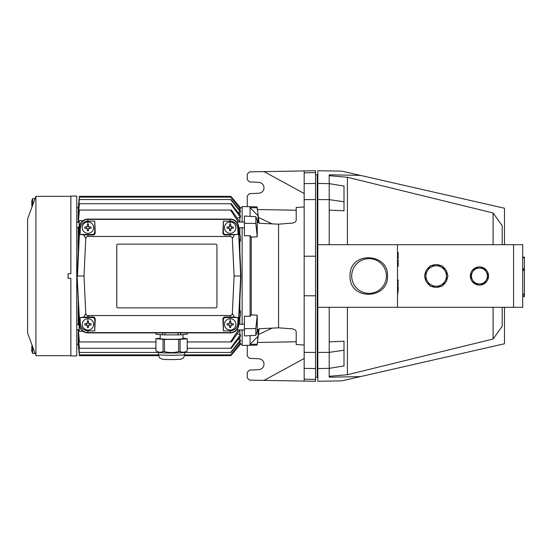 <?xml version="1.0" encoding="UTF-8"?>
<svg xmlns="http://www.w3.org/2000/svg" width="552" height="552" viewBox="0 0 552 552"><rect width="100%" height="100%" fill="white"/><g stroke="black" fill="none" stroke-linecap="round" stroke-linejoin="round"><path stroke-width="0.83" d="M504.48 307.298L504.48 343.772L341.764 380.859L317.828 381.28L317.828 368.55L329.206 368.37L344.006 365.914L344.006 341.198L329.206 341.867M360.339 376.63L329.206 377.182L329.206 352.355L344.006 350.265M329.206 210.133L344.006 210.802L344.006 186.086L329.206 183.63L329.206 174.818L360.339 175.37L341.764 171.141L317.828 170.72L317.828 183.45L329.206 183.63L329.206 199.645L344.006 201.735M329.206 175.688L347.422 177.268L493.102 212.982L502.21 225.768L502.21 244.702M347.422 244.702L347.422 177.268M502.21 307.298L502.21 326.232L493.102 339.018L347.422 374.732L329.206 376.312M347.422 374.732L347.422 307.298M493.102 244.702L493.102 212.982M493.102 339.018L493.102 307.298M317.828 368.55L317.828 352.452L329.206 352.355L329.206 307.298M317.828 352.452L317.828 307.298L397.495 307.298L397.495 244.702L513.588 244.702L513.588 307.298L397.495 307.298M317.828 307.298L317.828 199.548L329.206 199.645L329.206 244.702M317.828 199.548L317.828 183.45M317.828 244.702L397.495 244.702M350.065 273.875C351.5 250.78 389.153 253.313 387.483 276.393C388.208 299.032 351.445 300.743 350.065 278.125L350.065 273.875M447.548 275.172C447.196 271.556 445.54 268.693 442.587 266.582M441.151 265.753C437.846 264.249 434.541 264.249 431.236 265.753M429.801 266.582C426.848 268.693 425.192 271.556 424.84 275.172M424.84 276.828C425.192 280.444 426.848 283.307 429.801 285.418M431.236 286.246C434.541 287.751 437.846 287.751 441.151 286.246M442.587 285.418C445.54 283.307 447.196 280.444 447.548 276.828M488.548 275.834C488.382 272.536 486.912 269.99 484.138 268.196M483.849 268.03C480.909 266.526 477.977 266.526 475.037 268.03M474.748 268.196C471.974 269.99 470.504 272.536 470.338 275.834M470.338 276.166C470.504 279.464 471.974 282.01 474.748 283.804M475.037 283.969C477.977 285.474 480.909 285.474 483.849 283.969M484.138 283.804C486.912 282.01 488.382 279.464 488.548 276.166M360.339 175.37L504.48 208.228L504.48 244.702M513.588 244.702L522.696 244.702L522.696 307.298L513.588 307.298M351.686 276A17.353 17.353 0 0 1 369.046 258.647A17.353 17.353 0 0 1 386.4 276A17.353 17.353 0 0 1 369.046 293.353A17.353 17.353 0 0 1 351.686 276M522.696 257.08L524.4 257.122L524.4 296.714L522.696 296.686M524.4 269.859L522.696 269.9L524.4 269.859M397.495 293.147L398.178 293.147L397.495 293.188M397.495 279.988L398.178 279.988L398.178 281.637L397.495 281.637M397.495 279.967L398.178 279.988M397.495 284.597L398.178 284.597L398.178 282.776L397.495 282.776M397.495 266.395L398.178 266.395L398.178 261.669L397.495 261.669M397.495 259.909L398.178 259.909L398.178 261.669M397.495 252.499L398.178 252.499M397.495 252.719L398.178 252.719L398.178 258.453L397.495 258.453M397.495 285.736L398.178 285.736M397.495 285.957L398.178 285.957L398.178 291.691L397.495 291.691M250.084 216.377L250.084 207.655L257.087 207.78L257.087 206.834L250.084 206.71L250.084 207.655L258.053 215.742L258.053 222.753L255.852 216.708L255.852 223.463L257.225 236.849L257.225 221.531L259.937 223.305L278.56 224.174L278.56 327.826L291.891 328.806C294.526 329.171 295.962 330.158 296.203 331.752L296.203 344.579L304.166 344.993M255.852 216.708L244.419 216.046L244.419 235.849L250.084 235.663L250.084 316.337L251.243 314.95L251.243 237.049L257.225 236.849M250.084 235.663L251.243 237.049M250.084 335.623L250.084 344.344L258.053 336.258L257.087 345.166L242.142 345.428L242.142 329.951L242.142 344.289L240.43 344.275L230.881 355.667L184.534 355.667M250.084 316.337L244.419 316.151L244.419 335.954L255.852 335.292L258.053 329.247L258.053 337.327L257.087 345.166M244.419 223.284L255.852 223.463M244.419 328.716L255.852 328.537L255.852 335.292M251.243 314.95L257.225 315.151L255.852 328.537M259.937 328.695L278.56 327.826L259.937 328.695L257.225 330.469L257.225 315.151M259.937 223.305L278.56 224.174L293.077 223.008M304.166 193.483L264.049 171.624L315.551 170.72L315.551 199.548L304.166 199.645L304.166 368.37L315.551 368.55L315.551 381.28L249.497 380.128L247.261 377.851L247.261 372.379L249.421 370.102L258.929 369.605C261.538 369.295 263.207 367.88 263.925 365.348L263.966 363.244C263.297 360.615 261.62 359.138 258.929 358.807L249.421 358.31L247.261 356.033L247.261 345.338M315.551 199.548L315.551 368.55M304.166 358.517L264.049 380.376M315.551 379.397L304.166 379.203L304.166 381.08M315.551 172.603L304.166 172.797L304.166 170.92M272.157 328.123L258.391 334.546M296.203 341.778L257.418 342.461M296.203 210.222L257.418 209.539M272.157 223.877L258.391 217.453M296.134 220.717L296.203 220.262C295.962 221.842 294.526 222.829 291.891 223.194M304.166 207.007L296.203 207.421L296.203 220.248M257.087 206.834L258.053 214.673L257.087 207.78M250.084 345.29L250.084 344.344L257.087 344.22M264.049 171.624L249.497 171.872L247.261 174.149L247.261 179.621L249.421 181.898L258.929 182.395C261.538 182.705 263.207 184.12 263.925 186.652L263.966 188.756C263.297 191.385 261.62 192.862 258.929 193.193L249.421 193.69L247.261 195.967L247.261 206.662M250.084 206.71L242.142 206.572L242.142 222.049L242.142 207.711L239.878 207.724M242.142 227.741L242.142 324.259L242.142 227.741M315.551 377.327L317.255 377.292L317.255 174.708L315.551 174.673M315.551 183.45L304.166 183.63L304.166 199.645M304.166 172.797L304.166 183.63M304.166 379.203L304.166 368.37M315.551 352.452L304.166 352.355M230.191 233.317A5.692 5.692 0 0 0 235.883 227.631A5.692 5.692 0 0 0 230.191 221.938A5.692 5.692 0 0 0 224.498 227.631A5.692 5.692 0 0 0 230.191 233.317M230.757 224.498L229.618 224.498L230.757 224.498L230.922 226.375L231.44 226.893A0.566 0.566 0 0 1 231.322 226.872M230.957 228.728A0.566 0.566 0 0 1 231.44 228.362L233.317 228.197L233.317 227.058L231.44 226.893L231.612 228.349M231.44 228.362L230.922 228.88A0.566 0.566 0 0 1 230.943 228.763M229.087 228.397A0.566 0.566 0 0 1 229.459 228.88L229.618 230.757L230.757 230.757L230.922 228.88L229.473 229.052M229.459 228.88L228.942 228.362A0.566 0.566 0 0 1 229.059 228.383M229.425 226.527A0.566 0.566 0 0 1 228.942 226.893L227.058 227.058L227.058 228.197L228.942 228.362L228.769 226.913M228.942 226.893L229.459 226.375A0.566 0.566 0 0 1 229.432 226.492M229.618 224.498L229.459 226.375L230.908 226.21M231.295 226.865A0.566 0.566 0 0 1 230.922 226.375M227.058 227.058L227.058 228.197M229.618 230.757L230.757 230.757M233.317 228.197L233.317 227.058M35.087 353.397L32.665 353.397L32.665 346.58M32.037 345.724A9.674 9.674 0 0 1 32.188 345.317L31.636 347.581L32.05 348.291L31.636 349.588L32.05 351.948L31.636 350.106M32.188 206.683L31.636 204.419L32.05 203.709L31.636 202.411L32.037 200.045A9.674 9.674 0 0 1 32.665 198.61L35.087 198.61L32.665 198.61L32.665 205.42M32.665 198.61L32.05 200.052M87.92 233.317A5.692 5.692 0 0 0 93.612 227.631A5.692 5.692 0 0 0 87.92 221.938A5.692 5.692 0 0 0 82.234 227.631A5.692 5.692 0 0 0 87.92 233.317M88.492 224.498L87.354 224.498L88.492 224.498L88.658 226.375L89.176 226.893A0.566 0.566 0 0 1 89.058 226.872M88.686 228.728A0.566 0.566 0 0 1 89.176 228.362L91.052 228.197L91.052 227.058L89.176 226.893L89.341 228.349M89.176 228.362L88.658 228.88A0.566 0.566 0 0 1 88.679 228.763M86.823 228.397A0.566 0.566 0 0 1 87.188 228.88L87.354 230.757L88.492 230.757L88.658 228.88L87.202 229.052M87.188 228.88L86.671 228.362A0.566 0.566 0 0 1 86.788 228.383M87.154 226.527A0.566 0.566 0 0 1 86.671 226.893L84.794 227.058L84.794 228.197L86.671 228.362L86.498 226.913M86.671 226.893L87.188 226.375A0.566 0.566 0 0 1 87.168 226.492M87.354 224.498L87.188 226.375L88.637 226.21M89.024 226.865A0.566 0.566 0 0 1 88.658 226.375M84.794 227.058L84.794 228.197M87.354 230.757L88.492 230.757M91.052 228.197L91.052 227.058M230.191 330.061A5.692 5.692 0 0 0 235.883 324.369A5.692 5.692 0 0 0 230.191 318.683A5.692 5.692 0 0 0 224.498 324.369A5.692 5.692 0 0 0 230.191 330.061M230.757 321.243L229.618 321.243L230.757 321.243L230.922 323.12L231.44 323.638A0.566 0.566 0 0 1 231.322 323.617M230.957 325.473A0.566 0.566 0 0 1 231.44 325.107L233.317 324.942L233.317 323.803L231.44 323.638L231.612 325.087M231.44 325.107L230.922 325.625A0.566 0.566 0 0 1 230.943 325.507M229.087 325.135A0.566 0.566 0 0 1 229.459 325.625L229.618 327.502L230.757 327.502L230.922 325.625L229.473 325.79M229.459 325.625L228.942 325.107A0.566 0.566 0 0 1 229.059 325.128M229.425 323.272A0.566 0.566 0 0 1 228.942 323.638L227.058 323.803L227.058 324.942L228.942 325.107L228.769 323.651M228.942 323.638L229.459 323.12A0.566 0.566 0 0 1 229.432 323.237M229.618 321.243L229.459 323.12L230.908 322.948M231.295 323.603A0.566 0.566 0 0 1 230.922 323.12M227.058 323.803L227.058 324.942M229.618 327.502L230.757 327.502M233.317 324.942L233.317 323.803M87.92 330.061A5.692 5.692 0 0 0 93.612 324.369A5.692 5.692 0 0 0 87.92 318.683A5.692 5.692 0 0 0 82.234 324.369A5.692 5.692 0 0 0 87.92 330.061M88.492 321.243L87.354 321.243L88.492 321.243L88.658 323.12L89.176 323.638A0.566 0.566 0 0 1 89.058 323.617M88.686 325.473A0.566 0.566 0 0 1 89.176 325.107L91.052 324.942L91.052 323.803L89.176 323.638L89.341 325.087M89.176 325.107L88.658 325.625A0.566 0.566 0 0 1 88.679 325.507M86.823 325.135A0.566 0.566 0 0 1 87.188 325.625L87.354 327.502L88.492 327.502L88.658 325.625L87.202 325.79M87.188 325.625L86.671 325.107A0.566 0.566 0 0 1 86.788 325.128M87.154 323.272A0.566 0.566 0 0 1 86.671 323.638L84.794 323.803L84.794 324.942L86.671 325.107L86.498 323.651M86.671 323.638L87.188 323.12A0.566 0.566 0 0 1 87.168 323.237M87.354 321.243L87.188 323.12L88.637 322.948M89.024 323.603A0.566 0.566 0 0 1 88.658 323.12M84.794 323.803L84.794 324.942M87.354 327.502L88.492 327.502M91.052 324.942L91.052 323.803M165.055 332.904L165.055 334.878A15.649 0.821 180 0 1 162.516 334.802L155.995 334.208A15.649 0.821 180 0 1 155.926 334.132L155.926 332.904M178.096 332.904L178.096 334.878L165.055 334.878M162.516 332.904L162.516 334.802M155.995 332.904L155.995 334.208M187.156 332.904L187.156 334.208L180.635 334.802A15.649 0.821 180 0 1 178.096 334.878M187.225 332.904L187.225 334.132A15.649 0.821 180 0 1 187.156 334.208M180.635 332.904L180.635 334.802M182.953 338.252L187.204 338.638A15.649 0.821 180 0 1 187.225 338.68A15.649 0.821 180 0 1 187.204 338.721L180.097 339.37A15.649 0.821 180 0 1 178.682 339.411L164.468 339.411L164.468 351.576A15.649 0.821 180 0 1 163.054 351.534C160.687 352.611 158.314 352.397 155.947 350.886A15.649 0.821 180 0 1 155.926 350.844L155.926 338.68A15.649 0.821 180 0 1 155.947 338.638L160.19 338.252M178.682 339.411L178.682 351.576C173.942 352.873 169.209 352.873 164.468 351.576M164.468 339.411A15.649 0.821 180 0 1 163.054 339.37L163.054 351.534M163.054 339.37L155.947 338.721L155.947 350.886L158.541 352.383A13.089 0.683 180 0 0 171.575 353.004A13.089 0.683 180 0 0 184.609 352.383L187.204 350.886L187.204 338.721M187.225 338.68L187.225 350.844A15.649 0.821 180 0 1 187.204 350.886C184.837 352.397 182.464 352.611 180.097 351.534A15.649 0.821 180 0 1 178.682 351.576M180.097 339.37L180.097 351.534M182.953 338.624A11.44 0.6 180 0 1 183.016 338.68A11.44 0.6 180 0 1 171.575 339.28A11.44 0.6 180 0 1 160.135 338.68A11.44 0.6 180 0 1 160.19 338.624M82.945 220.69L79.384 220.69L78.053 241.252L78.246 251.712M78.246 227.376L78.246 238.25M230.612 203.722L240.43 217.281L240.43 215.563L231.302 203.722L79.384 203.722L78.163 217.281L78.246 222.415M230.681 199.527L240.43 211.961L240.43 210.926L231.143 199.527L79.384 199.527L78.198 211.961L78.246 216.377M230.77 197.119L240.43 208.884L230.998 197.119L79.384 197.119L78.246 211.416M230.881 196.333L240.43 207.724L230.881 196.333L79.384 196.333L78.246 208.621M78.246 343.378L78.336 344.248M158.493 354.881L79.384 354.881L78.481 343.047M78.246 340.584L78.246 343.116M158.486 352.473L79.384 352.473L78.198 340.039L78.632 339.915M78.246 335.623L78.246 340.039M155.926 348.277L79.384 348.277L78.163 334.719L78.784 334.533M78.246 329.585L78.246 334.719M78.246 313.75L78.246 324.624M82.945 331.31L79.384 331.31L78.053 310.748L78.722 310.459M78.246 300.288L78.246 310.748M239.865 317.2L239.865 324.259M237.25 333.808L240.43 334.719L240.43 336.437L231.302 348.277L230.612 348.277L240.43 334.719M239.865 330.013L239.865 334.719M238.105 339.487L240.43 340.039L240.43 341.074L231.143 352.473L230.681 352.473L240.43 340.039M239.865 337.182L239.865 340.039M238.982 342.854L240.43 343.116L240.43 343.606L230.998 354.881L184.658 354.881M239.865 341.771L239.865 343.116M239.237 313.674L240.43 310.748L240.43 316.117L238.995 318.815M239.389 310.459L240.43 310.748M239.906 329.951L231.488 341.943L230.57 341.943L238.305 329.951M155.926 341.943L79.384 341.943L78.384 329.585M230.57 341.943L187.225 341.943M230.612 348.277L187.225 348.277M230.681 352.473L184.665 352.473M230.77 354.881L240.43 343.116M158.617 355.667L79.384 355.667L78.246 344.275L76.749 344.289M230.881 355.667L240.43 344.275L239.878 344.275M78.246 241.252L78.722 241.541M76.749 207.711L78.336 207.752M78.246 211.961L78.632 212.085M78.246 217.281L78.784 217.467M239.865 300.288L239.865 310.748M239.389 241.541L239.865 241.252L239.865 251.712M238.982 209.146L239.865 208.884L239.865 210.229M238.105 212.513L239.865 211.961L239.865 214.818M237.25 218.192L239.865 217.281L239.865 221.987M239.865 227.741L239.865 234.8M239.237 238.326L240.43 241.252L240.43 235.883L238.995 233.185M240.43 241.252L239.865 241.252M239.906 222.049L231.488 210.057L79.384 210.057L78.384 222.415M230.57 210.057L238.305 222.049M240.43 217.281L239.865 217.281M240.43 211.961L239.865 211.961M240.43 208.884L239.865 208.884M77.107 276L79.398 324.769A8.535 8.535 0 0 0 87.92 332.904L230.191 332.904A8.535 8.535 0 0 0 238.719 324.769L241.003 276L238.719 227.231A8.535 8.535 0 0 0 230.191 219.096L87.92 219.096A8.535 8.535 0 0 0 79.398 227.231L77.107 276L79.723 324.755A8.211 8.211 0 0 0 87.92 332.58L230.191 332.58A8.211 8.211 0 0 0 238.388 324.755L240.672 276L238.388 227.245A8.211 8.211 0 0 0 230.191 219.42L87.92 219.42A8.211 8.211 0 0 0 79.723 227.245L77.439 276L84.014 276L85.76 313.357A2.277 2.277 0 0 0 88.037 315.53L230.074 315.53A2.277 2.277 0 0 0 232.351 313.357L234.103 276L232.351 238.643A2.277 2.277 0 0 0 230.074 236.47L88.037 236.47A2.277 2.277 0 0 0 85.76 238.643L84.014 276M241.003 276L234.103 276M238.719 227.231L237.781 228.397L238.064 234.455L225.637 234.455L225.05 235.042L238.064 234.455M234.352 234.862L232.351 238.643M230.191 219.096L230.177 221.138C234.635 221.545 237.167 223.96 237.781 228.397M79.398 227.231L80.33 228.397L80.047 234.455L92.481 234.455L93.06 235.042C94.426 234.89 95.151 234.103 95.234 232.668L94.751 221.138L87.934 221.138C83.476 221.545 80.944 223.96 80.33 228.397M93.06 235.042L83.759 234.862L85.76 238.643M83.759 234.862L80.047 234.455M79.398 324.769L80.33 323.603L80.047 317.545L92.481 317.545L93.06 316.958L88.023 316.958L88.037 315.53M85.76 313.357L83.759 317.138L80.047 317.545M80.33 323.603C80.944 328.04 83.476 330.455 87.934 330.862L94.751 330.862L95.234 319.332C95.151 317.897 94.426 317.11 93.06 316.958M83.759 317.138L88.023 316.958M238.719 324.769L237.781 323.603L238.064 317.545L225.637 317.545L225.05 316.958C223.684 317.11 222.96 317.897 222.877 319.332L223.36 330.862L230.177 330.862C234.635 330.455 237.167 328.04 237.781 323.603M225.05 316.958L234.352 317.138L232.351 313.357M234.352 317.138L238.064 317.545M117.928 244.129A1.138 1.138 0 0 0 116.789 245.267L116.789 306.733A1.138 1.138 0 0 0 117.928 307.871L215.804 307.871A1.138 1.138 0 0 0 216.943 306.733L216.943 245.267A1.138 1.138 0 0 0 215.804 244.129L117.928 244.129M94.751 330.862L94.751 319.815C94.606 318.442 93.847 317.683 92.481 317.545M223.36 330.862L223.36 319.815C223.505 318.442 224.264 317.683 225.637 317.545M230.177 221.138L223.36 221.138L222.877 232.668C222.96 234.103 223.684 234.89 225.05 235.042M223.36 221.138L223.36 232.185C223.505 233.558 224.264 234.317 225.637 234.455M94.751 221.138L94.751 232.185C94.606 233.558 93.847 234.317 92.481 234.455M68.117 278.277L70.849 278.277L68.117 278.277L68.117 273.723L68.006 278.277M70.849 273.723L68.117 273.723L70.849 273.723L70.849 196.043L76.749 196.043L76.749 355.957L70.849 355.957L70.849 278.277M70.849 355.667L35.914 355.667L35.914 196.333L27.6 218.889L27.6 333.111L30.988 342.212M35.224 353.797L30.505 340.998M474.844 268.03L479.446 268.03A7.97 7.97 0 0 0 472.546 272.019L474.844 268.03M486.34 272.019L484.042 268.03L479.446 268.03A7.97 7.97 0 0 1 486.34 272.019L488.644 276L486.34 279.981A7.97 7.97 0 0 0 486.34 272.019M472.546 272.019A7.97 7.97 0 0 0 472.546 279.981L470.242 276L472.546 272.019M484.042 283.969L486.34 279.981A7.97 7.97 0 0 1 479.446 283.969L474.844 283.969L472.546 279.981A7.97 7.97 0 0 0 479.446 283.969L484.042 283.969M445.064 281.12L448.024 276L445.064 270.88A10.246 10.246 0 0 0 436.19 265.753L442.111 265.753L445.064 270.88A10.246 10.246 0 0 1 445.064 281.12L442.111 286.246L436.19 286.246A10.246 10.246 0 0 0 445.064 281.12M430.277 286.246L427.324 281.12A10.246 10.246 0 0 0 436.19 286.246L430.277 286.246M424.364 276L427.324 270.88A10.246 10.246 0 0 0 427.324 281.12L424.364 276M430.277 265.753L436.19 265.753A10.246 10.246 0 0 0 427.324 270.88L430.277 265.753M522.696 270.39L524.4 270.39M522.696 294.037L524.4 294.05M522.696 295.141L524.4 295.099M522.696 257.743L524.4 257.75M522.696 268.865L524.4 268.872M315.551 295.803L304.166 295.762M315.551 256.197L304.166 256.238M230.191 221.938L230.191 224.498M87.92 221.938L87.92 224.498M230.191 318.683L230.191 321.243M87.92 318.683L87.92 321.243M184.665 354.591A13.089 0.683 180 0 1 171.575 355.281A13.089 0.683 180 0 1 158.486 354.591C159.604 359.117 160.052 357.737 161.57 358.931C162.136 359.352 165.476 359.566 171.575 359.593C178.544 359.504 181.877 359.283 181.58 358.938C182.45 357.938 183.236 359.787 184.665 354.591L184.665 352.348M87.92 219.096L87.934 221.138M87.92 332.904L87.934 330.862M230.191 332.904L230.177 330.862M230.087 235.042L230.074 236.47M88.023 235.042L88.037 236.47M230.087 316.958L230.074 315.53M94.751 319.815L95.234 319.332M223.36 319.815L222.877 319.332M223.36 232.185L222.877 232.668M94.751 232.185L95.234 232.668M522.696 296.755L524.4 296.714M258.053 214.673L259.095 223.18M258.053 337.327L259.095 328.82M317.255 372.745L317.828 372.745M317.255 179.255L317.828 179.255M32.665 353.397L32.037 351.955M160.19 334.595L160.19 338.742M182.953 334.595L182.953 338.742M158.486 352.348L158.486 354.591M70.849 196.333L35.914 196.333M76.749 329.585L79.274 329.585M76.749 324.624L78.95 324.624M236.649 329.951L244.419 329.951M238.74 324.259L244.419 324.259M76.749 227.376L78.95 227.376M76.749 222.415L79.274 222.415M238.74 227.741L244.419 227.741M236.649 222.049L244.419 222.049"/></g></svg>
